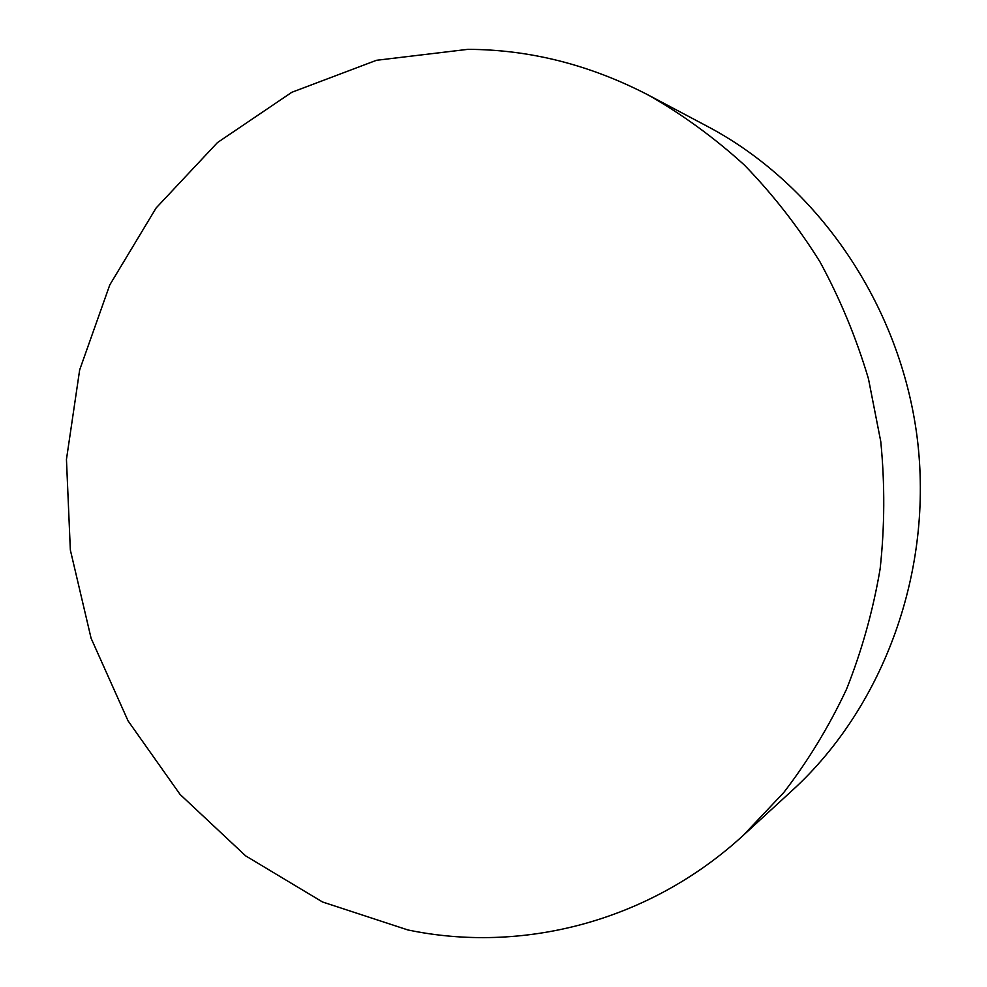 <?xml version="1.0" encoding="UTF-8"?>
<svg xmlns="http://www.w3.org/2000/svg" width="987" height="987" viewBox="0 0 987 987"><rect width="100%" height="100%" fill="white"/><g stroke="black" fill="none" stroke-linecap="round" stroke-linejoin="round"><path stroke-width="1.48" d="M407.828 929.939C521.383 953.726 648.817 922.314 743.421 835.224L783.74 792.561C808.069 760.94 828.994 726.531 846.488 689.321C861.811 650.815 873.026 610.694 880.12 568.956C884.734 526.688 884.957 484.222 880.774 441.584L868.461 378.786C856.272 337.875 840.134 298.938 820.049 261.974C797.928 226.504 772.673 194.18 744.309 164.989C714.465 137.847 682.585 114.591 648.669 95.245C590.14 64.834 529.859 49.535 467.826 49.35L376.466 60.293L291.819 92.284L217.461 142.584L156.143 207.949L109.791 284.898L79.663 369.903L66.45 459.436L70.348 550.018L91.1 638.281L128.051 720.855L180.103 794.461L245.64 855.865L322.49 901.97L407.828 929.939M743.421 835.224L792.66 790.069C883.821 706.63 934.023 570.338 917.083 436.933C899.86 303.564 816.952 184.31 707.704 126.533L648.669 95.245"/></g></svg>
